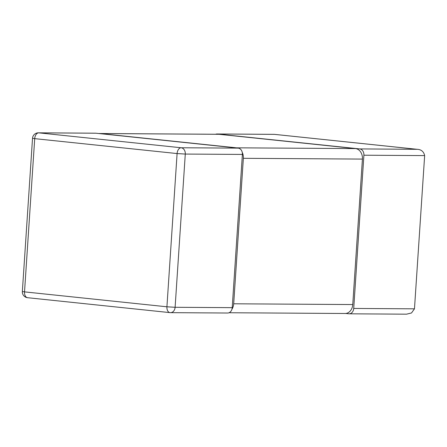 <?xml version="1.0" encoding="UTF-8"?>
<svg xmlns="http://www.w3.org/2000/svg" width="447" height="447" viewBox="0 0 447 447"><rect width="100%" height="100%" fill="white"/><g stroke="black" fill="none" stroke-linecap="round" stroke-linejoin="round"><path stroke-width="0.67" d="M363.897 155.21L424.65 155.601C423.739 151.505 421.135 149.399 416.844 149.281L274.458 134.363A5.839 3.632 -84 0 1 274.681 134.379A5.839 5.839 0 0 0 274.112 134.346A5.839 4.559 90.4 0 1 274.458 134.363L217.348 133.999L359.74 148.912A5.839 4.559 -89.6 0 1 363.897 155.21L353.722 308.441A5.839 4.559 -89.6 0 1 349.141 313.805A5.839 4.559 -89.6 0 1 348.789 313.783L345.732 313.464M424.65 155.601L414.47 308.832L411.508 312.973L406.524 314.174L349.141 313.805M217.348 133.999A5.839 4.559 -89.6 0 0 217.002 133.977A5.839 4.559 -89.6 0 0 215.588 134.256M274.681 134.379L417.347 149.32L359.74 148.912M242.391 154.427L232.216 307.659A5.839 4.559 90.4 0 1 227.635 313.023L170.525 312.654A5.839 4.559 -89.6 0 0 175.107 307.29L185.287 154.059L242.391 154.427A5.839 4.559 90.4 0 0 238.234 148.13L95.848 133.212L38.738 132.848A5.839 4.559 -89.6 0 0 38.392 132.826A5.839 5.839 0 0 0 32.53 138.279L34.71 138.643A5.839 3.632 -84 0 1 38.738 132.848L181.13 147.761A5.839 3.632 96 0 0 177.096 153.561L185.287 154.059A5.839 4.559 -89.6 0 0 181.13 147.761L238.234 148.13M38.392 132.826L95.496 133.195A5.839 4.559 90.4 0 1 95.848 133.212M27.787 297.719A5.839 3.632 -84 0 1 27.569 297.702A5.839 3.632 -84 0 1 24.529 291.874L22.35 291.511A5.839 5.839 0 0 0 27.569 297.702L169.955 312.621A5.839 3.632 96 0 0 170.178 312.632A5.839 4.559 -89.6 0 0 170.525 312.654A5.839 5.839 0 0 1 169.955 312.621A5.839 3.632 96 0 1 166.921 306.793L24.529 291.874L34.71 138.643L177.096 153.561L166.921 306.793L175.107 307.29L232.216 307.659M242.246 152.388A9.733 7.599 -89.6 0 1 243.352 158.311L233.692 303.787A9.733 7.599 -89.6 0 1 231.943 309.218M219.164 134.307L100.089 133.541A9.733 7.599 -89.6 0 0 99.508 133.508L218.583 134.273A9.733 7.599 90.4 0 1 219.164 134.307L355.494 148.588A9.733 7.599 90.4 0 1 362.428 159.082L352.761 304.552A9.733 7.599 90.4 0 1 345.129 313.492L229.048 312.744M99.508 133.508A9.733 7.599 -89.6 0 0 98.904 133.536M100.089 133.541L236.424 147.823L355.494 148.588M237.597 148.063A9.733 7.599 -89.6 0 0 236.424 147.823M414.47 308.832L353.722 308.441M352.761 304.552L233.692 303.787M243.352 158.311L362.428 159.082M274.112 134.346L217.002 133.977M22.35 291.511L32.53 138.279"/></g></svg>
